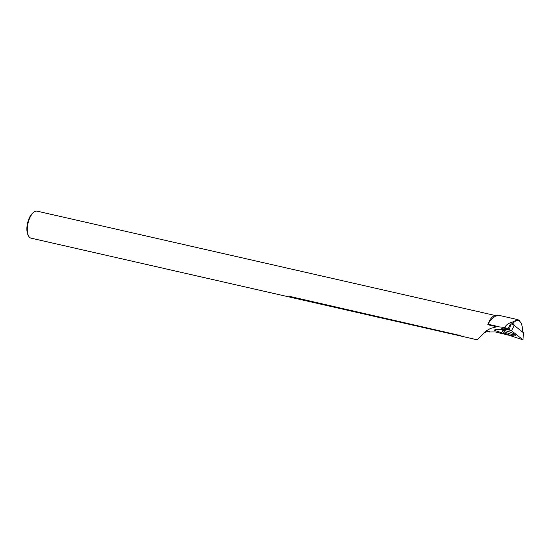<?xml version="1.0" encoding="UTF-8"?>
<svg xmlns="http://www.w3.org/2000/svg" width="551" height="551" viewBox="0 0 551 551"><rect width="100%" height="100%" fill="white"/><g stroke="black" fill="none" stroke-linecap="round" stroke-linejoin="round"><path stroke-width="0.83" d="M508.47 335.16L495.328 331.964L489.068 331.991L486.898 331.502M483.675 333.052L488.076 331.11L489.502 331.385L489.068 331.991M495.604 315.585L37.131 211.157A13.844 6.178 102.8 0 0 33.721 212.266A13.844 6.178 102.8 0 0 28.032 223.279A13.844 6.178 102.8 0 0 28.39 235.663A13.844 6.178 102.8 0 0 30.98 238.142L477.283 339.809L486.388 330.779L490.521 328.41L496.857 326.777L487.787 324.711L489.515 321.605L492.504 318.141L495.776 316.005L499.791 315.53L517.809 319.635L519.2 320.289L521.26 323.533M510.343 324.243L508.105 328.644L503.573 327.204L496.857 326.777M508.105 328.644L495.377 329.346M511.321 323.919L512.34 323.582L512.836 324.298L513.305 322.934L512.637 321.97L517.809 319.635M504.854 327.494C506.045 324.87 508.635 323.024 512.637 321.97M459.748 335.421L289.578 296.362A13.844 6.178 102.8 0 0 290.377 297.058L461.104 335.945L459.748 335.421L460.037 335.194M498.097 315.413L495.177 315.62A13.844 6.178 102.8 0 0 487.787 324.711M522.975 339.843L494.337 330.325L494.764 329.835L509.344 329.594L511.486 330.69L522.975 339.843L523.45 332.783L512.836 324.298M522.382 331.902C522.658 326.833 521.742 323.265 519.648 321.205C517.692 319.917 515.578 320.489 513.305 322.934M519.648 321.212L519.187 320.276M28.39 235.663L27.874 234.561A12.728 5.682 -77.2 0 1 27.55 223.169A12.728 5.682 -77.2 0 1 32.778 213.037L33.721 212.266M290.377 297.058A3.327 1.488 102.8 0 0 289.854 296.424M514.579 334.753A6.571 1.364 18.9 0 1 508.814 333.507A6.571 1.364 18.9 0 1 503.669 330.958A6.571 1.364 18.9 0 1 503.311 330.586M511.486 330.69L522.975 339.843L494.337 330.325L494.764 329.835C500.487 330.407 504.764 328.286 511.486 330.69L514.303 325.489M509.344 329.594L510.915 323.754L514.241 325.414L513.931 324.511M514.896 334.533A7.053 1.46 18.9 0 1 515.564 335.366A7.053 1.46 18.9 0 1 508.408 334.636A7.053 1.46 18.9 0 1 502.312 330.827A7.053 1.46 18.9 0 1 507.988 331.433A7.053 1.46 18.9 0 1 514.896 334.533M522.417 331.44L523.45 332.783M496.961 332.267L497.897 331.544M501.541 328.754L503.573 327.204M498.855 326.681L488 324.208M521.267 323.492L520.902 322.679M486.747 331.564L487.483 331.282"/></g></svg>
